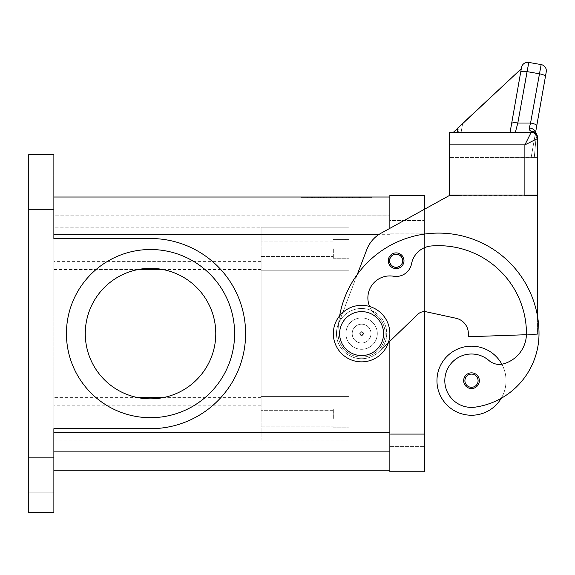 <?xml version="1.0" encoding="UTF-8"?>
<svg xmlns="http://www.w3.org/2000/svg" width="575" height="575" viewBox="0 0 575 575"><rect width="100%" height="100%" fill="white"/><g stroke="black" fill="none" stroke-linecap="round" stroke-linejoin="round"><path stroke-width="0.43" stroke-dasharray="2.88 2.16" d="M28.75 474.907L28.75 457.635L28.75 474.907M53.87 474.907L53.87 457.635L53.87 474.907M28.75 192.302L28.75 175.03L28.75 192.302M53.87 192.302L53.87 175.03L53.87 192.302M333.335 418.384L333.335 408.962L333.335 418.384M261.115 418.384L261.115 410.658L261.115 418.384M349.039 418.384L349.039 408.962L349.039 418.384M333.335 248.817L333.335 258.24L333.335 248.817M261.115 248.817L261.115 256.543L261.115 248.817M349.039 248.817L349.039 258.24L349.039 248.817M234.614 333.601A84.094 84.094 0 0 0 150.521 249.507A84.094 84.094 0 0 0 66.434 333.601A84.094 84.094 0 0 0 150.521 417.694A84.094 84.094 0 0 0 234.614 333.601A84.094 84.094 0 0 0 150.521 249.507A84.094 84.094 0 0 0 66.434 333.601A84.094 84.094 0 0 0 150.521 417.694A84.094 84.094 0 0 0 234.614 333.601A84.094 84.094 0 0 0 150.521 249.507A84.094 84.094 0 0 0 66.434 333.601A84.094 84.094 0 0 0 150.521 417.694A84.094 84.094 0 0 0 234.614 333.601M215.776 333.601A65.248 65.248 0 0 0 150.521 268.353A65.248 65.248 0 0 0 85.272 333.601A65.248 65.248 0 0 0 150.521 398.849A65.248 65.248 0 0 0 215.776 333.601A65.248 65.248 0 0 0 150.521 268.353A65.248 65.248 0 0 0 85.272 333.601A65.248 65.248 0 0 0 150.521 398.849A65.248 65.248 0 0 0 215.776 333.601A65.248 65.248 0 0 0 150.521 268.353A65.248 65.248 0 0 0 85.272 333.601A65.248 65.248 0 0 0 150.521 398.849A65.248 65.248 0 0 0 215.776 333.601M361.596 308.48A25.12 25.12 0 0 1 386.716 333.601A25.12 25.12 0 0 1 361.596 358.721A25.12 25.12 0 0 0 386.716 333.601A25.12 25.12 0 0 0 361.596 308.48A25.12 25.12 0 0 0 336.476 333.601A25.12 25.12 0 0 0 361.596 358.721A25.12 25.12 0 0 1 336.476 333.601A25.12 25.12 0 0 1 361.596 308.48M361.596 311.621A21.979 21.979 0 0 1 383.575 333.601A21.979 21.979 0 0 1 361.596 355.58A21.979 21.979 0 0 0 383.575 333.601A21.979 21.979 0 0 0 361.596 311.621A21.979 21.979 0 0 0 339.617 333.601A21.979 21.979 0 0 0 361.596 355.58A21.979 21.979 0 0 0 383.575 333.601A21.979 21.979 0 0 0 361.596 311.621A21.979 21.979 0 0 0 339.617 333.601A21.979 21.979 0 0 0 361.596 355.58A21.979 21.979 0 0 1 339.617 333.601A21.979 21.979 0 0 1 361.596 311.621M361.596 361.862A28.261 28.261 0 0 0 389.857 333.601A28.261 28.261 0 0 0 361.596 305.339A28.261 28.261 0 0 0 333.335 333.601A28.261 28.261 0 0 0 361.596 361.862A28.261 28.261 0 0 0 389.857 333.601A28.261 28.261 0 0 0 361.596 305.339A28.261 28.261 0 0 0 333.335 333.601A28.261 28.261 0 0 0 361.596 361.862A28.261 28.261 0 0 0 389.857 333.601A28.261 28.261 0 0 0 361.596 305.339A28.261 28.261 0 0 0 333.335 333.601A28.261 28.261 0 0 0 361.596 361.862M361.596 343.023A9.423 9.423 0 0 0 371.019 333.601A9.423 9.423 0 0 0 361.596 324.178A9.423 9.423 0 0 0 352.18 333.601A9.423 9.423 0 0 0 361.596 343.023A9.423 9.423 0 0 0 371.019 333.601A9.423 9.423 0 0 0 361.596 324.178A9.423 9.423 0 0 1 371.019 333.601A9.423 9.423 0 0 1 361.596 343.023A9.423 9.423 0 0 1 352.18 333.601A9.423 9.423 0 0 1 361.596 324.178A9.423 9.423 0 0 0 352.18 333.601A9.423 9.423 0 0 0 361.596 343.023A9.423 9.423 0 0 0 371.019 333.601A9.423 9.423 0 0 0 361.596 324.178A9.423 9.423 0 0 0 352.18 333.601A9.423 9.423 0 0 0 361.596 343.023M361.596 334.959A1.358 1.358 0 0 1 360.238 333.601A1.358 1.358 0 0 1 361.596 332.242A1.358 1.358 0 0 0 360.238 333.601A1.358 1.358 0 0 0 361.596 334.959A1.358 1.358 0 0 0 362.962 333.601A1.358 1.358 0 0 0 361.596 332.242A1.358 1.358 0 0 1 362.962 333.601A1.358 1.358 0 0 1 361.596 334.959M361.596 331.717A1.883 1.883 0 0 0 359.713 333.601A1.883 1.883 0 0 0 361.596 335.484A1.883 1.883 0 0 0 363.479 333.601A1.883 1.883 0 0 0 361.596 331.717A1.883 1.883 0 0 0 359.713 333.601A1.883 1.883 0 0 0 361.596 335.484A1.883 1.883 0 0 0 363.479 333.601A1.883 1.883 0 0 0 361.596 331.717M361.596 349.298A15.697 15.697 0 0 0 377.301 333.601A15.697 15.697 0 0 0 361.596 317.903A15.697 15.697 0 0 1 377.301 333.601A15.697 15.697 0 0 1 361.596 349.298A15.697 15.697 0 0 1 345.898 333.601A15.697 15.697 0 0 1 361.596 317.903A15.697 15.697 0 0 0 345.898 333.601A15.697 15.697 0 0 0 361.596 349.298A15.697 15.697 0 0 0 377.301 333.601A15.697 15.697 0 0 0 361.596 317.903A15.697 15.697 0 0 1 377.301 333.601A15.697 15.697 0 0 1 361.596 349.298A15.697 15.697 0 0 1 345.898 333.601A15.697 15.697 0 0 1 361.596 317.903A15.697 15.697 0 0 0 345.898 333.601A15.697 15.697 0 0 0 361.596 349.298M388.355 342.7L417.86 314.259A9.423 9.423 0 0 1 426.398 311.837L455.989 318.255L426.398 311.837A9.423 9.423 0 0 0 417.86 314.259L379.033 351.684A25.12 25.12 0 0 1 338.129 324.638A25.12 25.12 0 0 0 379.033 351.684L417.86 314.259A9.423 9.423 0 0 1 424.4 311.621L424.4 471.766L389.857 471.766L389.857 220.556L424.4 220.556L389.857 220.556L389.857 446.646L424.4 446.646L424.4 434.082L424.4 446.646L389.857 446.646L389.857 195.435L424.4 195.435L424.4 434.082L424.4 209.3L380.966 233.256A31.402 31.402 0 0 0 366.807 249.55L357.291 274.469A100.481 100.481 0 0 0 338.05 333.601A100.481 100.481 0 0 1 438.531 233.119A100.481 100.481 0 0 1 539.012 333.601A100.481 100.481 0 0 0 537.438 315.905A100.481 100.481 0 0 1 539.012 333.601A100.481 100.481 0 0 0 438.531 233.119A100.481 100.481 0 0 0 338.05 333.601A23.553 23.553 0 0 0 380.061 348.22A23.553 23.553 0 0 0 376.215 315.136A21.979 21.979 0 0 1 393.523 276.23A15.697 15.697 0 0 0 411.556 263.724A21.979 21.979 0 0 1 431.343 245.971A87.925 87.925 0 0 1 526.448 333.601A31.402 31.402 0 0 1 503.578 363.824A15.697 15.697 0 0 1 489.009 360.561A26.687 26.687 0 0 0 445.079 384.495A26.687 26.687 0 0 0 475.295 407.122A74.276 74.276 0 0 0 539.012 333.601A100.481 100.481 0 0 0 438.531 233.119A100.481 100.481 0 0 0 338.05 333.601A23.553 23.553 0 0 0 380.061 348.22A23.553 23.553 0 0 0 376.215 315.136A21.979 21.979 0 0 1 393.523 276.23A15.697 15.697 0 0 0 411.556 263.724A21.979 21.979 0 0 1 431.343 245.971A87.925 87.925 0 0 1 526.448 333.601A31.402 31.402 0 0 1 526.434 334.715L537.438 334.327L537.438 315.905A100.481 100.481 0 0 0 338.05 333.601A23.553 23.553 0 0 0 380.061 348.22A23.553 23.553 0 0 0 376.215 315.136A21.979 21.979 0 0 1 393.523 276.23A15.697 15.697 0 0 0 411.556 263.724A21.979 21.979 0 0 1 431.343 245.971A87.925 87.925 0 0 1 526.448 333.601A31.402 31.402 0 0 1 503.578 363.824A15.697 15.697 0 0 1 489.009 360.561A26.687 26.687 0 0 0 445.079 384.495A26.687 26.687 0 0 0 475.295 407.122A74.276 74.276 0 0 0 539.012 333.601A100.481 100.481 0 0 0 537.438 315.905L537.438 195.435L524.882 195.435L537.438 195.435L537.438 315.905A100.481 100.481 0 0 0 357.291 274.469L338.553 323.531A100.481 100.481 0 0 0 338.05 333.601A23.553 23.553 0 0 0 380.061 348.22A23.553 23.553 0 0 0 376.215 315.136A21.979 21.979 0 0 1 393.523 276.23A15.697 15.697 0 0 0 411.556 263.724A21.979 21.979 0 0 1 431.343 245.971A87.925 87.925 0 0 1 526.448 333.601A31.402 31.402 0 0 1 526.434 334.715L468.359 336.742L468.359 333.601L468.359 336.742L526.434 334.715A31.402 31.402 0 0 1 503.578 363.824A15.697 15.697 0 0 1 489.009 360.561A26.687 26.687 0 0 0 445.079 384.495A26.687 26.687 0 0 0 475.295 407.122A74.276 74.276 0 0 0 501.228 398.295A34.543 34.543 0 0 0 501.846 364.205A34.543 34.543 0 0 1 501.228 398.295A34.543 34.543 0 0 0 471.5 346.164A34.543 34.543 0 0 0 436.957 380.7A34.543 34.543 0 0 0 501.228 398.295A34.543 34.543 0 0 1 436.957 380.7A34.543 34.543 0 0 1 501.846 364.205A34.543 34.543 0 0 1 501.228 398.295A74.276 74.276 0 0 0 539.012 333.601A100.481 100.481 0 0 0 537.438 315.905L537.438 195.435L449.521 195.435L380.966 233.256A31.402 31.402 0 0 0 366.807 249.55L357.291 274.469L366.807 249.55A31.402 31.402 0 0 1 380.966 233.256L449.521 195.435L462.077 195.435L449.521 195.435M471.5 388.549A7.849 7.849 0 0 0 479.349 380.7A7.849 7.849 0 0 0 471.5 372.852A7.849 7.849 0 0 0 463.651 380.7A7.849 7.849 0 0 0 471.5 388.549A7.849 7.849 0 0 0 479.349 380.7A7.849 7.849 0 0 1 471.5 388.549A7.849 7.849 0 0 1 463.651 380.7A7.849 7.849 0 0 1 471.5 372.852A7.849 7.849 0 0 1 479.349 380.7A7.849 7.849 0 0 0 471.5 372.852A7.849 7.849 0 0 0 463.651 380.7A7.849 7.849 0 0 0 471.5 388.549M396.139 268.604A7.849 7.849 0 0 0 403.988 260.748A7.849 7.849 0 0 0 396.139 252.899A7.849 7.849 0 0 0 388.29 260.748A7.849 7.849 0 0 0 396.139 268.604A7.849 7.849 0 0 0 403.988 260.748A7.849 7.849 0 0 1 396.139 268.604A7.849 7.849 0 0 1 388.29 260.748A7.849 7.849 0 0 1 396.139 252.899A7.849 7.849 0 0 1 403.988 260.748A7.849 7.849 0 0 0 396.139 252.899A7.849 7.849 0 0 0 388.29 260.748A7.849 7.849 0 0 0 396.139 268.604A7.849 7.849 0 0 0 403.988 260.748A7.849 7.849 0 0 0 396.139 252.899A7.849 7.849 0 0 1 403.988 260.748A7.849 7.849 0 0 1 396.139 268.604A7.849 7.849 0 0 1 388.29 260.748A7.849 7.849 0 0 1 396.139 252.899A7.849 7.849 0 0 0 388.29 260.748A7.849 7.849 0 0 0 396.139 268.604A7.849 7.849 0 0 1 388.29 260.748A7.849 7.849 0 0 1 396.139 252.899A7.849 7.849 0 0 0 388.29 260.748A7.849 7.849 0 0 0 396.139 268.604A7.849 7.849 0 0 0 403.988 260.748A7.849 7.849 0 0 0 396.139 252.899A7.849 7.849 0 0 1 403.988 260.748A7.849 7.849 0 0 1 396.139 268.604M537.438 315.905A100.481 100.481 0 0 0 357.291 274.469L338.129 324.638A25.12 25.12 0 0 0 379.033 351.684A25.12 25.12 0 0 1 338.129 324.638L357.291 274.469A100.481 100.481 0 0 1 537.438 315.905L537.438 334.327L526.434 334.715A31.402 31.402 0 0 1 503.578 363.824A15.697 15.697 0 0 1 489.009 360.561A26.687 26.687 0 0 0 445.079 384.495A26.687 26.687 0 0 0 475.295 407.122A74.276 74.276 0 0 0 501.228 398.295A34.543 34.543 0 0 1 436.957 380.7A34.543 34.543 0 0 1 501.846 364.205A15.697 15.697 0 0 1 489.009 360.561A26.687 26.687 0 0 0 445.079 384.495A26.687 26.687 0 0 0 475.295 407.122A74.276 74.276 0 0 0 501.228 398.295A74.276 74.276 0 0 1 475.295 407.122A74.276 74.276 0 0 0 501.228 398.295M529.266 127.93L529.208 129.727L531.163 131.416A6.282 5.829 180 0 1 537.438 137.245A6.282 0.632 0 0 1 536.058 137.641A6.282 4.751 -62.3 0 0 536.152 137.245A6.282 4.751 -62.3 0 1 536.058 137.641A6.282 0.632 -0 0 0 537.438 137.245L537.438 138.604L524.882 144.886L531.163 132.322L515.351 132.322L531.163 132.322L531.163 131.416A6.282 4.751 -62.3 0 1 534.082 131.682A6.282 4.751 -62.3 0 1 534.103 131.697A6.282 4.751 -62.3 0 1 536.152 137.245A6.282 4.751 -62.3 0 0 534.103 131.697L535.383 133.688L535.454 133.105A6.282 4.047 10 0 0 529.266 127.93L530.567 123.014L541.154 64.594L528.784 62.416L526.88 71.58A6.282 1.603 10 0 0 522.603 71.329A6.282 1.603 10 0 0 520.698 72.119L521.46 67.807L521.288 68.763L453.172 132.286L521.288 68.763L453.172 132.286L521.288 68.763L453.172 132.286L521.288 68.763L453.172 132.286L521.288 68.763L521.46 67.807L510.082 132.322L453.373 132.322L510.082 132.322L521.46 67.807L510.082 132.322L453.172 132.286L521.288 68.763L521.46 67.807L510.082 132.322L453.172 132.286L510.082 132.322L521.46 67.807L510.082 132.322L461.107 132.322L510.082 132.322L521.46 67.807L510.082 132.322L453.172 132.286L510.082 132.322L521.46 67.807L510.082 132.322L521.46 67.807L510.082 132.322L521.46 67.807L510.082 132.322L453.373 132.322L510.082 132.322L520.698 72.119M511.628 123.546A6.282 1.603 10 0 1 513.54 122.763A6.282 1.603 10 0 1 517.816 123.014L530.567 123.014A6.282 1.603 10 0 1 535.045 124.25A6.282 1.603 10 0 1 536.755 125.731L545.438 76.482A6.282 1.603 10 0 0 543.727 75.002A6.282 1.603 10 0 0 539.249 73.765L526.88 71.58L517.816 123.014L515.351 132.322L510.082 132.322L521.46 67.807M534.082 131.682A6.282 6.282 0 0 1 537.438 137.245L537.438 195.126L524.882 195.126L524.882 144.886L449.521 144.886L449.521 132.322L531.163 132.322M352.777 197.635L317.824 197.635L355.134 197.635L352.777 197.635L352.777 197.009L355.134 197.009L338.833 197.009L338.833 197.635L338.833 197.009L317.824 197.009L352.777 197.009M324.257 197.009L324.257 197.635M334.125 197.009L334.125 197.635L334.125 197.009M348.702 197.009L348.702 197.635M347.07 197.009L325.881 197.009L347.07 197.009L347.07 197.635L349.428 197.635L323.531 197.635L347.07 197.635L347.07 197.009M341.183 197.009L314.741 197.009L350.944 197.009L341.183 197.009L341.183 197.635L350.944 197.635L312.39 197.635L341.183 197.635M303.873 197.009L336.476 197.009L336.476 197.635L303.873 197.635L369.085 197.635L301.149 197.635L371.802 197.635L336.476 197.635L336.476 197.009L303.873 197.009L303.873 197.635M369.085 197.009L336.476 197.009L369.085 197.009L369.085 197.635M336.476 197.009L336.476 197.635L336.476 197.009L301.149 197.009L336.476 197.009M301.149 197.009L301.149 197.635M371.802 197.009L371.802 197.635M352.504 197.635L306.949 197.635L354.861 197.635L352.504 197.635L352.504 197.009L306.949 197.009L354.861 197.009L352.504 197.009L352.504 197.635M321.806 197.009L321.806 197.635M350.944 197.009L350.944 197.635L350.944 197.009M314.741 197.009L312.39 197.009L314.741 197.009L314.741 197.635L314.741 197.009M359.591 197.009L349.219 197.009L359.591 197.009L359.591 197.635L359.591 197.009M349.219 197.009L349.219 197.635M53.87 197.009L53.87 154.618L53.87 234.686L53.87 197.009L28.75 197.009L28.75 154.618L28.75 197.009L389.857 197.009L389.857 432.515L389.857 215.848L349.039 215.848L349.039 227.161L261.115 227.161L261.115 440.04L261.115 227.161M535.605 134.162A6.282 6.282 0 0 1 537.438 138.604A6.282 6.282 0 0 0 535.605 134.162A6.282 6.282 0 0 1 537.438 138.604A6.282 6.282 0 0 0 535.311 133.889A6.282 6.282 0 0 1 535.605 134.162A6.282 6.282 0 0 0 535.311 133.889M536.755 125.731L535.519 132.724M535.49 132.696A6.282 4.047 10 0 1 535.454 133.105L536.058 137.641L534.304 157.442L537.438 157.442L534.304 157.442L536.058 137.641L535.454 133.105L531.163 157.442L534.304 157.442L531.163 157.442L535.454 133.105L535.383 133.688L534.103 131.711M462.077 195.126L524.882 195.126L449.521 195.126L449.521 157.442L449.521 195.126L537.438 195.126L537.438 157.442L449.521 157.442L537.438 157.442L537.438 195.126L449.521 195.126L449.521 144.886M461.107 132.322L462.674 123.424L461.107 132.322L462.674 123.424L521.288 68.763M453.373 132.322L510.082 132.322M459.238 126.622L458.232 132.322M357.291 274.469A100.481 100.481 0 0 0 338.553 323.531L357.291 274.469A100.481 100.481 0 0 0 338.05 333.601A23.553 23.553 0 0 0 380.061 348.22A23.553 23.553 0 0 0 376.215 315.136A21.979 21.979 0 0 1 393.523 276.23A15.697 15.697 0 0 0 411.556 263.724A21.979 21.979 0 0 1 431.343 245.971A87.925 87.925 0 0 1 526.448 333.601A31.402 31.402 0 0 1 526.434 334.715L537.438 334.327L526.434 334.715A31.402 31.402 0 0 1 503.578 363.824A15.697 15.697 0 0 1 489.009 360.561A26.687 26.687 0 0 0 445.079 384.495A26.687 26.687 0 0 0 475.295 407.122A26.687 26.687 0 0 1 445.079 384.495A26.687 26.687 0 0 1 489.009 360.561A15.697 15.697 0 0 0 503.578 363.824A15.697 15.697 0 0 1 501.846 364.205M468.359 333.601A15.697 15.697 0 0 0 455.989 318.255A15.697 15.697 0 0 1 468.359 333.601L468.359 336.742L526.434 334.715A31.402 31.402 0 0 1 503.578 363.824A31.402 31.402 0 0 0 526.448 333.601A31.402 31.402 0 0 1 526.434 334.715M339.631 315.819A100.481 100.481 0 0 0 338.05 333.601A23.553 23.553 0 0 0 380.061 348.22A23.553 23.553 0 0 0 376.215 315.136A21.979 21.979 0 0 1 393.523 276.23A15.697 15.697 0 0 0 411.556 263.724A21.979 21.979 0 0 1 431.343 245.971A87.925 87.925 0 0 1 526.448 333.601A87.925 87.925 0 0 0 431.343 245.971A21.979 21.979 0 0 0 411.556 263.724A15.697 15.697 0 0 1 393.523 276.23A21.979 21.979 0 0 0 376.215 315.136A21.979 21.979 0 0 1 369.632 306.504M338.05 333.601A23.553 23.553 0 0 0 380.061 348.22A23.553 23.553 0 0 0 376.215 315.136A23.553 23.553 0 0 1 380.061 348.22A23.553 23.553 0 0 1 338.05 333.601M426.398 311.837L455.989 318.255M53.87 227.161L53.87 512.584L53.87 428.684L150.521 428.684A95.083 95.083 0 0 0 245.604 333.601A95.083 95.083 0 0 0 150.521 238.517L53.87 238.517L150.521 238.517L53.87 238.517L53.87 154.618L28.75 154.618L28.75 512.584L28.75 470.192L28.75 512.584L53.87 512.584L53.87 428.684L150.521 428.684A95.083 95.083 0 0 0 245.604 333.601A95.083 95.083 0 0 0 150.521 238.517A95.083 95.083 0 0 1 245.604 333.601A95.083 95.083 0 0 1 150.521 428.684L53.87 428.684L53.87 440.04L53.87 227.161L349.039 227.161L349.039 270.803L261.115 270.803L261.115 261.381L261.115 405.821L261.115 270.803L349.039 270.803L349.039 215.848L53.87 215.848L53.87 451.353L53.87 269.538L138.129 269.538M53.87 269.538L53.87 215.848L389.857 215.848L389.857 451.353L53.87 451.353L349.039 451.353L349.039 440.04L53.87 440.04M261.115 397.663L162.912 397.663M138.129 397.663L53.87 397.663M162.912 269.538L261.115 269.538M349.039 270.803L261.115 270.803L349.039 270.803L349.039 215.848L349.039 270.803M261.115 440.04L349.039 440.04L349.039 396.405L261.115 396.405L349.039 396.405L349.039 451.353L349.039 396.405L261.115 396.405L349.039 396.405L349.039 451.353L389.857 451.353L389.857 432.515L389.857 470.192L53.87 470.192M28.75 512.584L53.87 512.584L28.75 512.584M28.75 154.618L53.87 154.618L28.75 154.618M396.139 267.03A6.282 6.282 0 0 1 389.857 260.748A6.282 6.282 0 0 1 396.139 254.466A6.282 6.282 0 0 0 389.857 260.748A6.282 6.282 0 0 0 396.139 267.03A6.282 6.282 0 0 0 402.421 260.748A6.282 6.282 0 0 0 396.139 254.466A6.282 6.282 0 0 1 402.421 260.748A6.282 6.282 0 0 1 396.139 267.03A6.282 6.282 0 0 0 402.421 260.748A6.282 6.282 0 0 0 396.139 254.466A6.282 6.282 0 0 1 402.421 260.748A6.282 6.282 0 0 1 396.139 267.03A6.282 6.282 0 0 1 389.857 260.748A6.282 6.282 0 0 1 396.139 254.466A6.282 6.282 0 0 0 389.857 260.748A6.282 6.282 0 0 0 396.139 267.03M464.909 380.7A6.591 6.591 0 0 0 471.5 387.298A6.591 6.591 0 0 0 478.091 380.7A6.591 6.591 0 0 0 471.5 374.109A6.591 6.591 0 0 0 464.909 380.7A6.591 6.591 0 0 0 471.5 387.298A6.591 6.591 0 0 0 478.091 380.7A6.591 6.591 0 0 0 471.5 374.109A6.591 6.591 0 0 0 464.909 380.7A6.591 6.591 0 0 0 471.5 387.298A6.591 6.591 0 0 0 478.091 380.7A6.591 6.591 0 0 0 471.5 374.109A6.591 6.591 0 0 0 464.909 380.7M389.541 260.748A6.591 6.591 0 0 0 396.139 267.346A6.591 6.591 0 0 0 402.73 260.748A6.591 6.591 0 0 0 396.139 254.157A6.591 6.591 0 0 0 389.541 260.748A6.591 6.591 0 0 0 396.139 267.346A6.591 6.591 0 0 0 402.73 260.748A6.591 6.591 0 0 0 396.139 254.157A6.591 6.591 0 0 0 389.541 260.748A6.591 6.591 0 0 0 396.139 267.346A6.591 6.591 0 0 0 402.73 260.748A6.591 6.591 0 0 0 396.139 254.157A6.591 6.591 0 0 0 389.541 260.748M320.174 197.009L320.174 197.635M318.14 197.009L318.14 197.635M326.291 197.009L326.291 197.635M330.366 197.009L330.366 197.635M342.585 197.009L342.585 197.635M346.668 197.009L346.668 197.635M354.818 197.009L354.818 197.635M325.881 197.009L325.881 197.635L325.881 197.009M320.447 197.009L320.447 197.635M318.406 197.009L318.406 197.635M307.266 197.009L307.266 197.635M311.348 197.009L311.348 197.635M358.211 197.009L358.211 197.635L358.211 197.009M389.857 432.515L261.115 432.515M378.623 234.686L261.115 234.686M389.857 234.686L53.87 234.686L389.857 234.686M261.115 261.381L53.87 261.381M261.115 405.821L53.87 405.821M424.4 434.082L389.857 434.082M424.4 233.119L389.857 233.119L424.4 233.119M28.75 457.635L53.87 457.635L28.75 457.635M28.75 175.03L53.87 175.03L28.75 175.03M333.335 410.658L261.115 410.658L333.335 410.658M349.039 408.962L333.335 408.962L349.039 408.962M333.335 241.097L261.115 241.097L333.335 241.097M349.039 239.401L333.335 239.401L349.039 239.401M317.824 197.009L317.824 197.635M330.683 197.009L330.683 197.635M342.269 197.009L342.269 197.635M355.134 197.009L355.134 197.635M349.428 197.009L349.428 197.635M323.531 197.009L323.531 197.635L323.531 197.009M306.949 197.009L306.949 197.635M354.861 197.009L354.861 197.635M312.39 197.009L312.39 197.635M360.568 197.009L360.568 197.635L360.568 197.009M333.335 258.24L349.039 258.24L333.335 258.24M261.115 256.543L333.335 256.543L261.115 256.543M333.335 427.8L349.039 427.8L333.335 427.8M261.115 426.111L333.335 426.111L261.115 426.111M28.75 492.178L53.87 492.178L28.75 492.178M28.75 209.566L53.87 209.566L28.75 209.566"/><path stroke-width="0.86" d="M66.434 333.601A84.094 84.094 0 0 1 150.521 249.507A84.094 84.094 0 0 1 234.614 333.601A84.094 84.094 0 0 1 150.521 417.694A84.094 84.094 0 0 1 66.434 333.601M85.272 333.601A65.248 65.248 0 0 1 150.521 268.353A65.248 65.248 0 0 1 215.776 333.601A65.248 65.248 0 0 1 150.521 398.849A65.248 65.248 0 0 1 85.272 333.601M361.596 361.862A28.261 28.261 0 0 0 389.857 333.601A28.261 28.261 0 0 0 361.596 305.339A28.261 28.261 0 0 0 333.335 333.601A28.261 28.261 0 0 0 361.596 361.862M361.596 355.58A21.979 21.979 0 0 0 383.575 333.601A21.979 21.979 0 0 0 361.596 311.621A21.979 21.979 0 0 0 339.617 333.601A21.979 21.979 0 0 0 361.596 355.58M369.632 306.504A21.979 21.979 0 0 1 393.523 276.23A15.697 15.697 0 0 0 411.556 263.724A21.979 21.979 0 0 1 431.343 245.971A87.925 87.925 0 0 1 526.448 333.601A31.402 31.402 0 0 1 503.578 363.824A15.697 15.697 0 0 1 489.009 360.561A26.687 26.687 0 0 0 445.079 384.495A26.687 26.687 0 0 0 475.295 407.122A74.276 74.276 0 0 0 539.012 333.601A100.481 100.481 0 0 0 339.631 315.819M501.228 398.295A74.276 74.276 0 0 0 539.012 333.601A74.276 74.276 0 0 1 501.228 398.295A74.276 74.276 0 0 0 539.012 333.601A74.276 74.276 0 0 1 501.228 398.295A34.543 34.543 0 0 1 436.957 380.7A34.543 34.543 0 0 1 501.846 364.205M471.5 388.549A7.849 7.849 0 0 1 463.651 380.7A7.849 7.849 0 0 1 471.5 372.852A7.849 7.849 0 0 1 479.349 380.7A7.849 7.849 0 0 1 471.5 388.549M396.139 268.604A7.849 7.849 0 0 1 388.29 260.748A7.849 7.849 0 0 1 396.139 252.899A7.849 7.849 0 0 1 403.988 260.748A7.849 7.849 0 0 1 396.139 268.604M462.674 123.424L521.288 68.763L521.511 67.512L511.628 123.546A6.282 1.603 10 0 1 513.54 122.763A6.282 1.603 10 0 1 517.816 123.014L528.784 62.416L541.154 64.594A6.282 6.282 0 0 1 545.208 67.182A6.282 6.282 0 0 0 541.154 64.594L530.567 123.014L529.266 127.93L529.208 129.727L531.163 131.416L531.163 132.322A6.282 6.282 0 0 1 535.311 133.889A6.282 6.282 0 0 0 531.163 132.322L524.882 144.886L537.438 138.604L537.438 137.245A6.282 5.829 180 0 0 531.163 131.416A6.282 4.751 -62.3 0 1 534.082 131.682A6.282 4.751 -62.3 0 1 534.103 131.697M535.311 133.889A6.282 6.282 0 0 0 531.163 132.322L449.521 132.322L449.521 195.126L537.438 195.126L537.438 137.245A6.282 6.282 0 0 0 534.082 131.682M528.784 62.416A6.282 6.282 0 0 0 521.511 67.512A6.282 6.282 0 0 1 528.784 62.416M521.46 67.807L510.082 132.322L515.351 132.322L517.816 123.014L530.567 123.014A6.282 1.603 10 0 1 535.045 124.25A6.282 1.603 10 0 1 536.755 125.731L546.25 71.868A6.282 6.282 0 0 0 545.208 67.182A6.282 6.282 0 0 1 546.25 71.868L545.438 76.482A6.282 1.603 10 0 0 543.727 75.002A6.282 1.603 10 0 0 539.249 73.765L526.88 71.58A6.282 1.603 -170 0 0 522.603 71.329A6.282 1.603 -170 0 0 520.698 72.119M53.87 197.009L389.857 197.009L389.857 228.354L389.857 195.435L424.4 195.435L424.4 209.3L449.521 195.435L462.077 195.126M529.266 127.93A6.282 4.047 10 0 1 535.49 132.696M535.519 132.724L536.755 125.731M535.605 134.162A6.282 6.282 0 0 0 531.163 132.322A6.282 6.282 0 0 1 535.605 134.162A6.282 6.282 0 0 0 531.163 132.322A6.282 6.282 0 0 1 537.438 138.604A6.282 6.282 0 0 0 535.605 134.162A6.282 6.282 0 0 1 537.438 138.604M521.288 68.763L453.373 132.322M457.901 127.873L457.118 132.322M511.628 123.546L510.082 132.322M449.521 144.886L524.882 144.886L524.882 195.435L537.438 195.435L537.438 315.905M455.989 318.255A15.697 15.697 0 0 1 468.359 333.601A15.697 15.697 0 0 0 455.989 318.255L426.398 311.837A9.423 9.423 0 0 0 417.86 314.259L388.355 342.7M53.87 470.192L389.857 470.192L389.857 341.248L389.857 471.766L424.4 471.766L424.4 311.621A9.423 9.423 0 0 1 426.398 311.837M357.291 274.469L366.807 249.55A31.402 31.402 0 0 1 380.966 233.256L449.521 195.435M526.434 334.715L468.359 336.742L468.359 333.601M28.75 512.584L28.75 154.618L53.87 154.618L53.87 238.517L150.521 238.517A95.083 95.083 0 0 1 245.604 333.601A95.083 95.083 0 0 1 150.521 428.684L53.87 428.684L53.87 512.584L28.75 512.584M162.912 397.663L138.129 397.663M138.129 269.538L162.912 269.538M471.5 387.298A6.591 6.591 0 0 0 478.091 380.7A6.591 6.591 0 0 0 471.5 374.109A6.591 6.591 0 0 0 464.909 380.7A6.591 6.591 0 0 0 471.5 387.298M396.139 267.346A6.591 6.591 0 0 0 402.73 260.748A6.591 6.591 0 0 0 396.139 254.157A6.591 6.591 0 0 0 389.541 260.748A6.591 6.591 0 0 0 396.139 267.346M53.87 432.515L389.857 432.515M53.87 234.686L378.623 234.686M424.4 434.082L389.857 434.082"/></g></svg>
